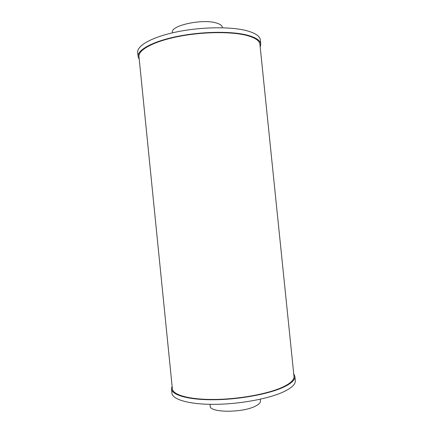 <?xml version="1.0" encoding="UTF-8"?>
<svg xmlns="http://www.w3.org/2000/svg" width="433" height="433" viewBox="0 0 433 433"><rect width="100%" height="100%" fill="white"/><g stroke="black" fill="none" stroke-linecap="round" stroke-linejoin="round"><path stroke-width="0.65" d="M210.027 404.325L210.205 406.116C209.42 412.757 242.236 413.039 255.259 406.23C258.826 404.471 260.547 402.733 260.412 401.018L260.233 399.226M172.453 32.838L172.404 32.361C170.277 25.634 202.13 18.576 216.197 22.949C220.034 24.037 222.064 25.482 222.291 27.295L222.34 27.772M139.253 59.397L138.095 56.626L137.678 52.469C136.796 45.649 152.156 36.924 176.962 31.858C201.718 26.77 231.644 26.494 247.292 30.862C255.605 33.244 259.962 36.291 260.352 40.009L260.78 44.161L260.201 47.116M138.095 56.626C137.229 49.963 152.605 41.406 177.422 36.399C202.184 31.371 232.11 31.03 247.741 35.262C256.049 37.563 260.395 40.534 260.78 44.161M247.016 35.511C255.232 37.785 259.529 40.713 259.914 44.296L293.996 376.423C294.326 379.773 290.667 383.292 283.014 386.972C268.617 393.792 239.471 399.231 214.449 399.453C189.378 399.708 172.794 394.95 172.366 388.774L138.971 56.582C138.122 50.017 153.282 41.584 177.725 36.653C202.108 31.701 231.585 31.355 247.016 35.511M172.101 386.144L171.495 388.91C171.923 395.172 188.745 400.005 214.2 399.746C239.606 399.513 269.196 393.981 283.777 387.064C291.517 383.335 295.214 379.773 294.878 376.38L293.726 373.793M171.495 388.91L171.917 393.115C172.361 399.54 189.205 404.541 214.665 404.346C240.082 404.173 269.667 398.577 284.232 391.513C291.966 387.708 295.658 384.066 295.311 380.58L294.878 376.38"/></g></svg>
